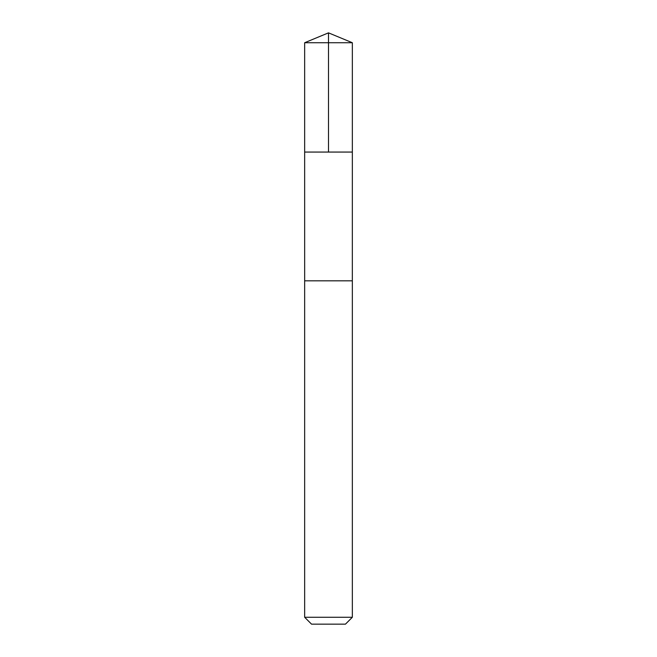 <?xml version="1.0" encoding="UTF-8"?>
<svg xmlns="http://www.w3.org/2000/svg" width="657" height="657" viewBox="0 0 657 657"><rect width="100%" height="100%" fill="white"/><g stroke="black" fill="none" stroke-linecap="round" stroke-linejoin="round"><path stroke-width="0.99" d="M304.659 152.063L352.341 152.063L352.341 42.73L304.659 42.73L304.659 152.063L352.341 152.063L352.333 280.818L304.667 280.818L304.659 152.063M305.768 280.818L304.659 280.818L304.659 617.268L352.341 617.268L352.341 280.818L305.768 280.818M352.341 617.268L345.459 624.15L311.541 624.15L304.659 617.268M328.5 152.063L328.5 32.85L304.659 42.73M328.5 32.85L352.341 42.73"/></g></svg>
